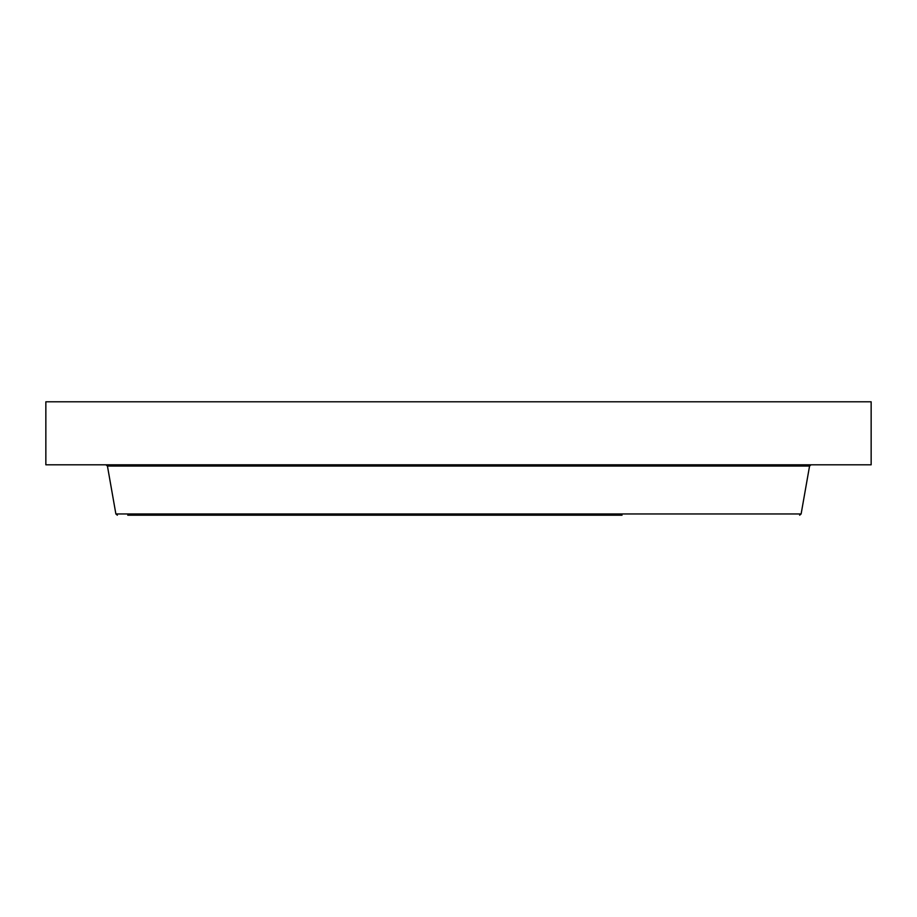 <?xml version="1.0" encoding="UTF-8"?>
<svg xmlns="http://www.w3.org/2000/svg" width="917" height="917" viewBox="0 0 917 917"><rect width="100%" height="100%" fill="white"/><g stroke="black" fill="none" stroke-linecap="round" stroke-linejoin="round"><path stroke-width="1.38" d="M45.85 401.795L871.15 401.795L871.15 464.804L45.85 464.804L45.85 401.795M127.75 515.205L622.047 515.205M801.126 513.956L809.562 466.054L107.438 466.054L115.874 513.956L801.126 513.956L799.635 515.205M127.75 466.054L127.75 464.804M809.562 466.054L811.052 464.804M107.438 466.054L105.948 464.804M115.874 513.956L117.365 515.205"/></g></svg>
